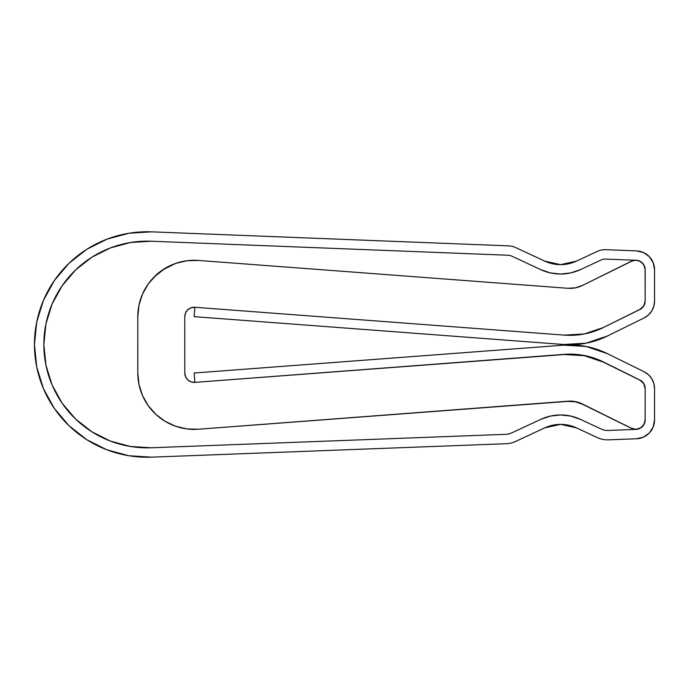 <?xml version="1.0" encoding="UTF-8"?>
<svg xmlns="http://www.w3.org/2000/svg" width="689" height="689" viewBox="0 0 689 689"><rect width="100%" height="100%" fill="white"/><g stroke="black" fill="none" stroke-linecap="round" stroke-linejoin="round"><path stroke-width="1.03" d="M151.468 457.16A112.746 112.746 0 0 1 34.45 344.5A112.746 112.746 0 0 1 151.623 231.84L129.015 233.226L107.139 239.109L86.874 249.246L69.055 263.224L54.388 280.483L43.459 300.335L36.724 321.961L34.45 344.5L36.724 367.013L43.441 388.63L54.353 408.465L68.995 425.716L86.797 439.703L107.028 449.848L128.877 455.748L151.468 457.16L506.096 443.716A25.08 25.08 0 0 0 515.742 441.382A25.08 25.08 0 0 1 506.096 443.716L151.468 457.16M43.846 344.5A103.35 103.35 0 0 1 151.253 241.228L508.172 255.249L151.253 241.228L130.531 242.502L151.253 241.228L508.172 255.249A9.396 9.396 0 0 1 511.772 256.127L540.736 269.632L511.772 256.127A9.396 9.396 0 0 0 508.172 255.249A9.396 9.396 0 0 1 511.772 256.127L540.736 269.632L550.425 272.922L560.596 274.033L570.759 272.922L580.448 269.632A46.981 46.981 0 0 1 540.736 269.632L511.772 256.127A9.396 9.396 0 0 0 508.172 255.249L151.253 241.228A103.35 103.35 0 0 0 43.846 344.5L45.93 323.839L52.106 304.013L62.122 285.823L75.566 269.993L91.904 257.178L110.473 247.894L130.531 242.502L110.473 247.894L91.904 257.178L75.566 269.993L62.122 285.823L52.106 304.013L45.93 323.839L43.846 344.5L45.93 365.144L43.846 344.5A103.35 103.35 0 0 0 151.115 447.772L505.743 434.328L151.115 447.772L130.402 446.472L110.378 441.063L91.826 431.762L75.514 418.946L62.088 403.134L52.088 384.953L45.93 365.144L52.088 384.953L62.088 403.134L75.514 418.946L91.826 431.762L110.378 441.063L130.402 446.472L151.115 447.772A103.35 103.35 0 0 1 43.846 344.5M563.636 345.163L194.169 373.016L194.875 382.386L194.169 373.016L563.636 345.163A84.558 84.558 0 0 1 607.371 353.638L586.072 346.464L563.636 345.163M564.343 354.534L194.875 382.386L564.343 354.534A75.161 75.161 0 0 1 603.211 362.061L639.909 380.147L603.211 362.061L584.281 355.688L564.343 354.534M639.909 380.147A9.396 9.396 0 0 1 645.154 388.57L645.154 419.997L645.154 388.57L643.741 383.609L639.909 380.147M645.154 419.997L644.473 423.511L645.154 419.997A9.396 9.396 0 0 1 636.111 429.385L608.137 430.444L636.111 429.385A9.396 9.396 0 0 1 631.606 428.42L582.446 404.202L575.349 401.808L567.874 401.377A28.189 28.189 0 0 1 582.446 404.202L631.606 428.42A9.396 9.396 0 0 0 636.111 429.385L639.599 428.567L642.527 426.508L644.473 423.511L642.527 426.508M608.137 430.444A15.046 15.046 0 0 1 601.204 429.049L580.448 419.36L601.204 429.049A15.046 15.046 0 0 0 608.137 430.444A15.046 15.046 0 0 1 601.204 429.049L580.448 419.36L570.768 416.078L560.605 414.967L550.451 416.078L540.77 419.36A46.955 46.955 0 0 1 580.448 419.36L601.204 429.049A15.046 15.046 0 0 0 608.137 430.444L636.111 429.385L608.137 430.444M511.772 432.873L540.77 419.36L511.772 432.873A15.683 15.683 0 0 1 505.743 434.328A15.683 15.683 0 0 0 511.772 432.873A15.683 15.683 0 0 1 505.743 434.328L151.115 447.772L505.743 434.328A15.683 15.683 0 0 0 511.772 432.873L540.77 419.36A46.955 46.955 0 0 1 580.448 419.36L570.768 416.078L560.605 414.967L550.451 416.078L540.77 419.36L511.772 432.873M175.574 426.233L165.093 421.306L175.574 426.233L186.831 428.911L198.406 429.23L567.874 401.377L198.406 429.23A56.369 56.369 0 0 1 137.8 373.016L137.8 316.647A56.369 56.369 0 0 1 198.406 260.433L567.874 288.286L575.349 287.847L582.446 285.461L631.606 261.243A9.396 9.396 0 0 1 636.128 260.278L605.545 259.081A9.396 9.396 0 0 0 601.204 259.951L580.448 269.632L601.204 259.951A9.396 9.396 0 0 1 605.545 259.081L636.128 260.278L605.545 259.081A9.396 9.396 0 0 0 601.204 259.951A9.396 9.396 0 0 1 605.545 259.081L636.128 260.278A9.396 9.396 0 0 1 645.154 269.666L645.154 301.093L645.154 269.666L644.473 266.161L645.154 269.666M645.154 301.093L643.741 306.054L645.154 301.093A9.396 9.396 0 0 1 639.909 309.516L603.211 327.602L639.909 309.516L643.741 306.054L639.909 309.516M603.211 327.602L584.281 333.967L603.211 327.602A75.161 75.161 0 0 1 564.343 335.13L194.875 307.277L564.343 335.13L584.35 333.95L603.357 327.525A75.161 75.161 0 0 1 564.325 335.13L584.281 333.967L564.343 335.13L194.875 307.277L194.169 316.647L194.875 307.277L564.325 335.13M194.169 316.647L563.636 344.5L586.072 343.191L607.371 336.025A84.558 84.558 0 0 1 563.636 344.5L194.169 316.647M607.371 336.025L644.069 317.948L648.375 315.011L651.716 311.015L653.827 306.252L654.55 301.084A18.792 18.792 0 0 1 644.069 317.948L607.371 336.025L586.072 343.191M654.55 301.084L654.55 269.666L653.189 262.647L649.305 256.644L643.457 252.527L636.498 250.891A18.792 18.792 0 0 1 654.55 269.666L654.55 301.084M636.498 250.891L605.915 249.685A18.792 18.792 0 0 0 597.234 251.433A18.792 18.792 0 0 1 605.915 249.685L636.498 250.891L643.457 252.527L649.305 256.644M576.478 261.114L560.596 264.636L576.478 261.114L597.234 251.433L576.478 261.114A37.585 37.585 0 0 1 544.706 261.114L515.742 247.609A18.792 18.792 0 0 0 508.542 245.861A18.792 18.792 0 0 1 515.742 247.609L544.706 261.114L560.596 264.636L544.706 261.114M151.623 231.84L508.542 245.861L151.623 231.84L129.015 233.226L107.139 239.109M544.741 427.878L560.605 424.364L544.741 427.878L515.742 441.382L544.741 427.878A37.559 37.559 0 0 1 576.478 427.878L597.234 437.558A24.442 24.442 0 0 0 608.49 439.832A24.442 24.442 0 0 1 597.234 437.558L576.478 427.878L560.605 424.364L576.478 427.878M608.49 439.832L636.472 438.772L643.44 437.145L649.296 433.028L653.189 427.025L654.55 419.997A18.792 18.792 0 0 1 636.472 438.772L608.49 439.832M654.55 419.997L654.55 388.57L653.827 383.411L651.716 378.649L648.375 374.644L644.069 371.716A18.792 18.792 0 0 1 654.55 388.57L654.55 419.997L653.189 427.025M653.827 383.411L651.716 378.649L648.375 374.644L644.069 371.716L607.371 353.638L586.072 346.464M162.44 270.045L175.574 263.431L186.831 260.752L198.406 260.433L567.874 288.286A28.189 28.189 0 0 0 582.446 285.461L631.606 261.243A9.396 9.396 0 0 1 636.128 260.278L639.607 261.097L642.527 263.155L644.473 266.161M644.069 371.716L607.371 353.638M69.055 263.224L54.388 280.483M34.45 344.5L36.724 367.013L43.441 388.63L54.353 408.465M68.995 425.716L86.797 439.703L107.028 449.848M601.204 259.951L580.448 269.632A46.981 46.981 0 0 1 540.736 269.632L550.425 272.922L560.596 274.033L570.759 272.922L580.448 269.632L601.204 259.951M155.835 414.347L165.093 421.306L155.835 414.347L148.204 405.649L142.502 395.564L138.989 384.531L137.8 373.016L137.8 316.647L138.989 305.124L142.502 294.1L148.204 284.014L155.955 275.204M172.715 264.516L175.549 263.439M639.926 309.395L643.741 305.925L645.154 300.955A9.396 9.396 0 0 1 639.926 309.395L603.357 327.525L639.926 309.395L643.741 305.925L645.154 300.955L645.076 269.537L643.879 264.972L640.624 261.562L636.119 260.166L631.512 261.14L582.498 285.427A28.189 28.189 0 0 1 567.857 288.286L198.406 260.433L186.917 260.743M142.502 395.564L138.989 384.531L137.8 373.016M153.75 277.348L165.093 268.348L155.835 275.316L148.195 284.023L142.502 294.108L138.989 305.141L137.8 316.656A56.369 56.369 0 0 1 198.406 260.433L567.857 288.286L575.367 287.838L582.498 285.427L631.512 261.14A9.396 9.396 0 0 1 645.076 269.537L645.154 300.955M567.882 401.187L575.393 401.627L567.882 401.187L198.449 429.23A56.369 56.369 0 0 1 137.809 373.033L139.006 384.548L142.528 395.581L148.23 405.666L155.869 414.365L165.127 421.323L175.609 426.241L186.874 428.911L198.449 429.23L567.882 401.187A28.189 28.189 0 0 1 582.524 404.038L631.555 428.3L636.162 429.264L640.667 427.869L643.922 424.458L645.111 419.902A9.396 9.396 0 0 1 631.555 428.3L582.524 404.038L575.393 401.627L582.524 404.038M645.111 419.902L645.171 388.475L643.767 383.515L639.943 380.044A9.396 9.396 0 0 1 645.171 388.475L645.111 419.902M639.943 380.044L603.366 361.932L584.358 355.515L564.334 354.344A75.161 75.161 0 0 1 603.366 361.932L639.943 380.044M194.901 382.386L191.086 381.887L194.901 382.386L564.334 354.344L194.901 382.386A9.396 9.396 0 0 1 184.79 373.016L184.773 316.647A9.396 9.396 0 0 1 194.875 307.277L191.068 307.776L194.875 307.277M137.8 316.656L137.809 373.033L137.8 316.656M187.796 379.906L191.086 381.887L187.796 379.906L185.574 376.78L184.79 373.016L184.773 316.647L185.556 312.892L187.778 309.757L191.068 307.776L187.778 309.757L185.556 312.892L184.773 316.647M186.831 260.752L175.566 263.431L162.656 269.899M640.667 427.869L643.922 424.458M185.574 376.78L184.79 373.016M142.528 395.581L148.23 405.666M165.127 421.323L175.609 426.241L186.874 428.911"/></g></svg>
